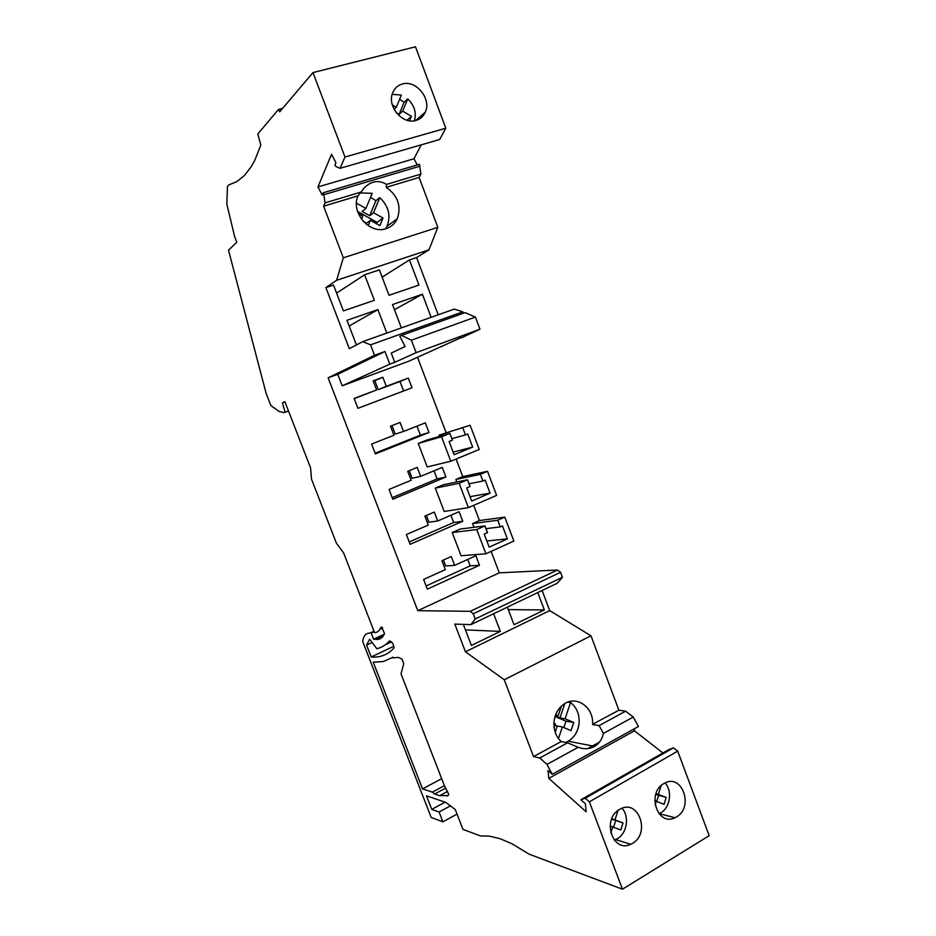 <?xml version="1.0" encoding="UTF-8"?>
<svg xmlns="http://www.w3.org/2000/svg" width="936" height="936" viewBox="0 0 936 936"><rect width="100%" height="100%" fill="white"/><g stroke="black" fill="none" stroke-linecap="round" stroke-linejoin="round"><path stroke-width="1.4" d="M374.271 631.858L369.919 633.11C365.941 633.005 363.531 635.766 362.665 641.394L431.203 817.456L442.892 821.843L439.089 812.038L431.765 809.394L426.488 795.822L445.747 802.374L455.27 809.546L462.946 829.366L480.496 835.942L489.54 836.152L500.058 838.691L511.91 843.734L529.25 854.229L622.463 889.2L589.352 801.836L585.281 798.232L580.893 799.789L585.421 803.813L586.135 811.769L548.812 778.366L547.97 770.527L552.217 774.294L546.998 764.408L539.733 757.985L533.555 756.58L504.258 679.77L465.438 651.795L454.826 624.101L470.878 624.64L557.306 583.222L562.431 577.301L475.207 618.977L470.878 624.64M450.391 805.873L439.089 812.038M457.025 814.074L442.892 821.843M371.381 633.204L373.522 639.23L384.216 634.222M382.66 627.962L379.981 629.214M380.858 627.366L381.56 627.038L380.858 627.366C379.513 630.759 377.419 632.525 374.587 632.678L343.629 552.977L336.398 543.149L311.501 479.092L310.588 467.895L284.883 401.696L282.415 402.878L284.977 401.942M282.415 402.878L285.129 412.214L288.487 410.974M285.129 412.214L288.51 411.044M282.625 108.365L278.495 109.442L257.786 134.047L260.84 145.057L254.615 160.653L251.281 166.573L244.436 175.5L236.831 181.619L228.864 184.883L227.46 186.498L226.828 204.118L234.643 236.679L236.785 242.213L228.513 250.193L266.175 393.518L270.855 405.545L279.092 411.43L284.123 412.671M421.27 144.834L413.981 158.757L317.959 186.943L331.531 154.276L335.942 162.724L334.901 165.181L335.895 166.514L340.072 168.304L439.686 139.511L445.805 128.232L415.49 46.8L312.975 72.587L279.712 111.793L278.495 109.442M402.199 84.053C397.695 85.41 394.512 88.347 392.675 92.875C386.708 106.376 402.843 125.12 416.169 120.381C420.416 119.059 423.458 116.31 425.307 112.133C431.742 98.853 415.923 79.501 402.199 84.053M445.805 128.232L344.974 157.014L312.975 72.587M414.484 120.779C416.625 112.648 414.379 105.37 407.745 98.923L404.118 102.27L399.637 99.274M392.336 104.937L396.291 107.301L401.38 95.098L392.196 94.325M396.291 112.729L399.087 114.391L402.679 111.115L411.43 116.321L409.57 120.814M411.43 116.321L406.996 120.253M396.291 107.301L394.103 109.337M407.745 98.923L402.679 111.115M399.087 114.391L404.118 102.27M340.072 168.304L344.974 157.014M437.826 227.343L428.992 249.83L336.609 280.297L343.313 257.798L437.826 227.343L419.106 177.442L420.919 174.084L419.375 164.303L323.131 192.816L322.171 195.086L317.959 186.943M413.981 158.757L417.28 164.923M420.042 166.14L323.833 194.711L323.131 192.816M419.106 177.442L386.275 187.329C397.929 195.706 401.567 206.236 397.203 218.895C394.875 223.645 391.271 226.863 386.392 228.548C370.001 234.948 350.31 212.472 358.008 195.835L361.132 192.032L325.073 202.855L323.833 194.711M361.132 192.032C364.279 187.071 368.211 183.83 372.891 182.309C377.735 180.894 382.251 181.607 386.451 184.439L386.275 187.329M420.919 174.084L386.451 184.439M358.008 195.835L323.622 206.189L325.073 202.855M343.313 257.798L323.622 206.189M370.539 197.309L375.886 200.69L379.77 197.625C388.639 206.107 391.072 215.631 387.071 226.196L385.573 228.793M360.407 192.898L372.189 193.343L365.917 208.471L362.115 211.454L369.685 215.689L375.886 200.69M361.483 219.176L362.77 216.064L358.383 213.619M356.464 203.171L365.917 208.471M369.685 215.689L373.546 212.729L383.023 218.041L377.161 222.382L357.599 211.477M383.023 218.041L379.911 225.611L370.41 220.323L368.211 225.646M370.41 220.323L366.573 223.213L363.285 221.387M366.187 224.149L366.573 223.213M376.588 223.762L377.161 222.382M379.77 197.625L373.546 212.729M431.133 317.316L422.405 294.22L394.465 309.676M362.712 341.64L454.276 309.091L462.782 311.852L370.562 344.846L362.712 341.64L349.303 348.672L325.892 287.598L333.508 285.082L343.383 310.892L374.341 300.316L364.63 274.774L379.373 269.896L389.013 295.296L418.954 285.07L409.465 259.927L416.614 257.564L438.2 314.8M386.814 333.076L377.887 309.617L346.975 320.299L356.405 344.951M422.405 294.22L392.523 304.551L401.38 327.892M409.465 259.927L382.122 277.126M364.63 274.774L336.586 293.144M428.992 249.83L416.614 257.564M336.609 280.297L325.892 287.598M377.887 309.617L349.163 326.009M461.308 337.522L408.669 361.261L342.178 385.808L389.785 364.174L384.965 351.515L374.54 355.294L370.562 344.846M389.785 364.174L394.758 362.337L391.236 353.083L405.112 346.495L399.812 336.27L401.591 335.392L411.407 340.201L416.122 352.65L479.969 329.226L475.418 317.07L465.098 312.624L401.591 335.392M479.969 329.226L461.425 337.837M463.32 313.267L462.782 311.852M394.758 362.337L416.122 352.65M411.407 340.201L475.418 317.07M475.862 555.75L454.65 565.367L451.269 556.51L441.932 560.711L445.337 569.603L423.61 579.454L427.342 589.142L479.478 565.262L475.862 555.75M459.108 511.688L437.697 520.978L434.304 512.074L424.874 516.122L428.302 525.061L406.376 534.561L410.12 544.307L462.747 521.258L459.108 511.688M376.623 389.949L354.089 398.408L357.891 408.318L411.992 387.785L408.295 378.062L386.287 386.322L382.836 377.266L373.148 380.858L376.623 389.949L354.194 398.689M425.33 422.85L403.521 431.461L400.081 422.452L390.487 426.196L393.939 435.24L371.615 444.05L375.406 453.901L429.004 432.526L425.33 422.85M411.173 480.273L389.048 489.434L392.804 499.239L445.922 477.009L442.26 467.392L420.662 476.342L417.234 467.38L407.733 471.288L411.173 480.273M342.178 385.808L337.756 374.318L328.115 377.828L417.795 610.682L499.262 572.844L491.131 551.398M497.73 520.264L500.245 526.933L502.468 525.938L507.359 538.902L489.177 547.139L484.228 534.093L487.492 532.631L484.953 525.938L460.184 529.039L452.217 532.549L461.074 555.773L485.913 553.773L513.852 541.066L504.808 517.128L497.73 520.264L472.575 523.575L473.99 527.307M504.808 517.128L479.431 520.556L472.575 523.575M479.431 520.556L473.675 505.346M480.367 474.341L482.906 481.045L485.14 480.086L490.066 493.132L471.697 501.052L466.725 487.937L470.012 486.533L467.462 479.794L443.325 484.754L435.287 488.136L444.19 511.477L468.409 507.628L496.606 495.401L487.516 471.311L480.367 474.341L455.832 479.489L456.78 481.993M487.516 471.311L462.758 476.564L455.832 479.489M462.758 476.564L456.113 459.038M462.91 428.15L465.449 434.889L467.707 433.976L472.668 447.092L454.124 454.709L449.116 441.511L452.451 440.166L449.877 433.391L426.371 440.212L418.263 443.477L427.214 466.947L450.789 461.226L479.267 449.467L470.118 425.248L438.996 435.146L439.475 436.41M470.118 425.248L438.996 435.146M445.981 432.338L417.538 357.33M426.114 585.971L470.188 565.847L467.743 559.424M443.395 560.056L445.653 565.952L454.65 565.367M479.478 565.262L470.188 565.847M437.697 520.978L428.945 522.241L426.36 515.479M409.207 541.944L453.679 522.499L450.918 515.245M462.747 521.258L453.679 522.499M382.836 377.266L373.324 381.315M386.287 386.322L378.249 389.657L374.845 380.741M403.591 390.979L399.988 381.502L378.249 389.657M408.295 378.062L399.988 381.502M403.521 431.461L395.238 434.093L391.997 425.611M375.125 453.176L420.404 435.123L416.988 426.137M429.004 432.526L420.404 435.123M420.662 476.342L412.132 478.284L409.219 470.668M445.922 477.009L437.089 478.928L434 470.82M392.207 497.683L437.089 478.928M384.965 351.515L337.756 374.318M328.115 377.828L374.54 355.294M562.431 577.301L560.547 572.27L473.23 613.794L475.207 618.977M463.332 624.394L471.405 645.489L500.327 631.39L465.449 629.893M500.327 631.39L493.611 613.747M507.37 607.16L514.028 624.71L544.342 609.944L508.306 609.628M560.547 572.27L557.423 570.001L470.281 611.313L473.23 613.794M484.953 525.938L476.74 529.577L485.913 553.773M500.245 526.933L485.983 528.653M507.359 538.902L486.837 540.973M476.74 529.577L452.217 532.549M467.462 479.794L459.166 483.304L468.409 507.628M482.906 481.045L468.983 483.795M490.066 493.132L470.036 496.665M459.166 483.304L435.287 488.136M449.877 433.391L441.511 436.761L450.789 461.226M465.449 434.889L451.889 438.691M472.668 447.092L453.141 452.111M441.511 436.761L418.263 443.477M499.262 572.844L557.423 570.001M417.795 610.682L470.281 611.313M381.549 627.038L384.52 633.52C382.812 637.685 380.11 639.662 376.412 639.428L373.522 639.23M373.242 662.173L383.432 661.53L391.435 657.949L398.373 657.411L401.93 659.002L403.744 663.706L401.017 673.826L444.553 786.111L448.777 794.336L448.227 795.518L439.674 795.694L434.655 794.02L432.373 792.125L422.545 788.884L373.242 662.173M441.675 778.693L422.545 788.884M444.378 785.69L432.373 792.125M448.426 795.085L446.694 796.021M447.572 791.435L439.674 795.694M445.676 788.1L434.655 794.02M371.218 656.967L366.584 645.079L369.626 639.241L376.869 648.73C381.654 647.548 385.925 644.904 389.68 640.797L392.219 642.775C393.752 645.197 394.267 647.033 393.763 648.297C387.481 654.907 379.957 657.797 371.218 656.967L393.834 646.261M366.584 645.079L372.107 642.494M379.443 639.054L380.73 638.457M385.339 644.74L391.529 641.815M618.895 710.225L625.622 711.173L599.11 725.622L603.428 733.426C602.176 739.218 599.239 743.523 594.617 746.355C589.598 749.163 584.122 749.467 578.202 747.279L567.52 742.833L561.155 741.581C556.136 736.772 553.738 730.525 553.948 722.838C554.603 714.636 557.95 708.376 564.01 704.071C576.611 694.968 593.95 707.44 592.558 724.312L618.895 710.225L590.979 635.79L549.701 610.611L465.438 651.795M549.701 610.611L542.12 590.499M544.342 609.944L537.79 592.582M590.979 635.79L504.258 679.77M561.155 741.581L533.555 756.58M555.247 715.923L559.962 717.947L565.098 718.778L570.539 702.55C576.459 707.195 579.337 713.723 579.173 722.112C578.483 730.688 574.833 737.065 568.234 741.218L565.613 742.459M599.11 725.622L592.546 724.534M559.962 717.947L564.782 703.579M555.668 714.741L558.149 715.806L561.401 706.13M558.149 715.806L555.434 715.361M555.177 732.186L557.248 726.043L555.025 725.096M565.098 718.778L573.745 722.487L571.042 730.63L562.372 726.944L558.464 738.598M562.372 726.944L557.248 726.043M554.147 727.693L555.399 723.973L553.925 723.341M570.539 702.55L567.731 702.152M555.06 716.52L565.987 721.2L573.745 722.487M563.858 727.576L565.987 721.2M552.217 774.294L638.434 726.5L633.262 717.034L603.428 733.426M633.262 717.034L625.622 711.173M578.202 747.279L546.998 764.408M567.52 742.833L539.733 757.985M599.496 742.096L587.656 748.625M634.339 728.781L634.468 730.817L548.812 778.366M634.468 730.817L662.91 752.965M589.352 801.836L677.699 751.152L673.429 747.876L668.526 749.759L580.893 799.789M673.429 747.876L585.281 798.232M619.445 809.511C601.52 819.152 612.67 853.386 630.724 844.295L632.584 843.313C650.695 833.169 638.563 798.817 620.404 808.973L619.445 809.511M663.811 783.607L664.642 783.151C682.18 773.23 694.091 807.171 676.529 816.906L674.926 817.76C657.458 826.745 646.402 792.886 663.811 783.607M677.699 751.152L709.172 835.696L622.463 889.2M614.273 840.095L617.456 838.621C627.12 833.157 629.6 816.344 622.019 808.271M611.781 818.754L623.013 822.896L611.617 819.152M613.63 827.108L615.642 820.778M623.013 822.896L620.779 829.963L610.108 825.985M612.787 826.769L610.787 833.075M617.982 810.506L615.046 819.69M665.063 782.941C672.574 790.873 670.246 807.534 660.828 812.799L659.026 813.735M656.019 793.611L666.198 797.413L655.762 794.418M656.756 801.31L658.546 795.577M666.198 797.413L664.057 804.328L654.767 800.736M656.323 801.122L655.118 804.972M661.167 785.585L658.476 794.196M445.126 802.164L431.765 809.394M376.412 639.428L382.988 636.351M369.919 633.11L374.014 631.215M380.507 628.196L382.157 627.424M391.435 657.949L393.061 657.177M415.701 120.51L425.307 112.133M397.203 218.895L387.071 226.196M594.617 746.355L568.234 741.218M674.926 817.76L659.248 813.63M615.631 839.569L630.724 844.295"/></g></svg>

